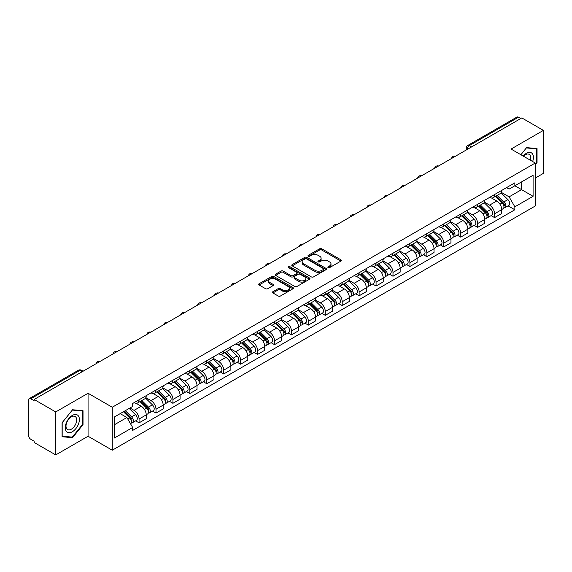 <?xml version="1.0" encoding="UTF-8"?>
<svg xmlns="http://www.w3.org/2000/svg" width="572" height="572" viewBox="0 0 572 572"><rect width="100%" height="100%" fill="white"/><g stroke="black" fill="none" stroke-linecap="round" stroke-linejoin="round"><path stroke-width="0.86" d="M328.135 267.61A1.051 0.608 0 0 0 329.629 267.61L340.941 261.075A1.509 0.872 0 0 0 341.384 260.46A1.509 0.872 0 0 0 340.941 259.845L321.771 248.777A1.509 0.872 0 0 0 319.641 248.777L308.322 255.312A1.051 0.608 0 0 0 308.015 255.741A1.051 0.608 0 0 0 308.322 256.17A1.051 0.608 0 0 0 309.817 256.17L311.275 255.327A4.819 2.781 0 0 1 318.096 255.327L319.691 256.249A4.819 2.781 0 0 1 321.106 258.215A4.819 2.781 0 0 1 319.691 260.188L318.232 261.032A1.051 0.608 0 0 0 317.918 261.461A1.051 0.608 0 0 0 318.232 261.89A1.051 0.608 0 0 0 319.719 261.89L321.185 261.046A4.819 2.781 0 0 1 327.999 261.046L329.601 261.969A4.819 2.781 0 0 1 331.009 263.935A4.819 2.781 0 0 1 329.601 265.908L328.135 266.752A1.051 0.608 0 0 0 327.827 267.181A1.051 0.608 0 0 0 328.135 267.61L328.135 266.752M272.88 291.706A1.509 0.872 0 0 0 272.436 292.321A1.509 0.872 0 0 0 272.88 292.935L278.257 296.039A1.509 0.872 0 0 0 280.387 296.039L292.957 288.781A1.509 0.872 0 0 0 293.4 288.166A1.509 0.872 0 0 0 292.957 287.552L273.788 276.483A1.509 0.872 0 0 0 271.657 276.483L259.087 283.741A1.509 0.872 0 0 0 258.644 284.356A1.509 0.872 0 0 0 259.087 284.97L265.587 288.717A1.509 0.872 0 0 0 267.71 288.717L273.094 285.614A1.509 0.872 0 0 0 273.53 284.999A1.509 0.872 0 0 0 273.094 284.384L269.87 282.525A4.033 2.324 0 0 1 268.69 280.881A4.033 2.324 0 0 1 271.178 278.728A4.033 2.324 0 0 1 275.568 279.236L288.188 286.522A4.033 2.324 0 0 1 289.375 288.166A4.033 2.324 0 0 1 286.887 290.319A4.033 2.324 0 0 1 282.489 289.811L280.387 288.595A1.509 0.872 0 0 0 278.257 288.595L272.88 291.706L272.88 292.935M112.269 407.243L88.067 393.271L55.727 411.94L34.134 399.478L521.807 117.918L543.4 130.387L511.061 149.056L535.263 163.027L112.269 407.243L112.269 450.221L535.263 206.006L535.263 163.027M311.382 276.912A1.509 0.872 0 0 0 313.513 276.912L326.083 269.655A1.509 0.872 0 0 0 326.526 269.04A1.509 0.872 0 0 0 326.083 268.425L306.914 257.357A1.509 0.872 0 0 0 304.783 257.357L292.213 264.614A1.509 0.872 0 0 0 291.77 265.229A1.509 0.872 0 0 0 292.213 265.844L311.382 276.912M288.96 267.839A1.051 0.608 0 0 1 290.025 267.989L290.025 266.738L309.523 277.992A1.509 0.872 0 0 1 309.96 278.607A1.509 0.872 0 0 1 309.523 279.222L296.954 286.479A1.509 0.872 0 0 1 294.823 286.479L275.647 275.404L275.647 274.174A1.509 0.872 0 0 0 275.211 274.789A1.509 0.872 0 0 0 275.647 275.404M275.647 274.174L281.031 271.071A1.509 0.872 0 0 1 283.161 271.071L290.933 275.561A1.509 0.872 0 0 0 293.064 275.561L296.632 273.502A1.509 0.872 0 0 0 297.075 272.887A1.509 0.872 0 0 0 296.632 272.272L288.538 267.596A1.051 0.608 0 0 1 288.231 267.167A1.051 0.608 0 0 1 288.881 266.602A1.051 0.608 0 0 1 290.025 266.738M55.727 411.94L55.727 454.919L34.134 442.456L34.134 441.198L30.774 439.26A3.067 1.773 -120 0 1 28.6 435.499L28.6 400.035A3.067 1.773 -120 0 1 29.236 398.634L78.393 370.256A3.067 1.773 60 0 1 79.93 370.406L30.774 398.784A3.067 1.773 -120 0 0 29.236 398.634M535.263 178.064L543.4 173.366L543.4 130.387M55.727 454.919L88.067 436.25L112.269 450.221M34.134 399.478L34.134 400.729L30.774 398.784M471.564 146.925L469.283 145.61A3.067 1.773 60 0 0 467.746 145.46L516.909 117.081A3.067 1.773 60 0 1 518.439 117.231L469.283 145.61A3.067 1.773 120 0 0 467.117 149.371L467.117 149.499M520.72 118.547L518.439 117.231M494.565 194.544A7.057 4.075 60 0 1 493.107 197.712L500.271 193.579A7.057 4.075 -120 0 0 501.73 190.405M484.405 202.145L489.575 205.133A7.057 4.075 60 0 1 494.565 213.778L501.73 209.645A7.057 4.075 -120 0 0 496.739 200.994L491.613 198.034M501.73 209.645L501.73 213.463L494.565 217.596L491.133 215.615M493.107 197.712A7.057 4.075 60 0 1 489.632 197.39M494.565 213.778L494.565 217.596M477.641 204.318A7.057 4.075 60 0 1 476.176 207.486L483.34 203.353A7.057 4.075 -120 0 0 484.799 200.179M474.202 225.389L477.641 227.37L484.799 223.237L484.799 219.412A7.057 4.075 -120 0 0 479.808 210.768L474.681 207.808M476.176 207.486A7.057 4.075 60 0 1 472.701 207.164M467.474 211.919L472.651 214.908A7.057 4.075 60 0 1 477.641 223.552L477.641 227.37M460.71 214.092A7.057 4.075 60 0 1 459.252 217.26L466.409 213.127A7.057 4.075 -120 0 0 467.875 209.953M457.278 235.163L460.71 237.144L467.875 233.011L467.875 229.186A7.057 4.075 -120 0 0 462.884 220.542L457.757 217.582M459.252 217.26A7.057 4.075 60 0 1 455.777 216.938M450.543 221.693L455.72 224.674A7.057 4.075 60 0 1 460.71 233.326L460.71 237.144M443.779 223.867A7.057 4.075 60 0 1 442.32 227.034L449.485 222.894A7.057 4.075 -120 0 0 450.943 219.727M440.347 244.938L443.779 246.918L450.943 242.785L450.943 238.96A7.057 4.075 -120 0 0 445.953 230.316L440.826 227.356M442.32 227.034A7.057 4.075 60 0 1 438.846 226.712M433.619 231.467L438.788 234.448A7.057 4.075 60 0 1 443.779 243.1L443.779 246.918M426.855 233.633A7.057 4.075 60 0 1 425.389 236.808L432.554 232.668A7.057 4.075 -120 0 0 434.012 229.501M423.423 254.712L426.855 256.692L434.019 252.559L434.019 248.734A7.057 4.075 -120 0 0 429.021 240.09L423.895 237.13M425.389 236.808A7.057 4.075 60 0 1 421.914 236.486M416.688 241.241L421.864 244.223A7.057 4.075 60 0 1 426.855 252.874L426.855 256.692M409.924 243.407A7.057 4.075 60 0 1 408.465 246.582L415.622 242.442A7.057 4.075 -120 0 0 417.088 239.275M406.492 264.486L409.924 266.466L417.088 262.333L417.088 258.508A7.057 4.075 -120 0 0 412.097 249.864L406.971 246.904M408.465 246.582A7.057 4.075 60 0 1 404.99 246.26M399.764 251.015L404.933 253.997A7.057 4.075 60 0 1 409.924 262.648L409.924 266.466M393 253.181A7.057 4.075 60 0 1 391.534 256.356L398.698 252.216A7.057 4.075 -120 0 0 400.157 249.049M389.561 274.26L393 276.24L400.157 272.108L400.157 268.282A7.057 4.075 -120 0 0 395.166 259.638L390.04 256.678M391.534 256.356A7.057 4.075 60 0 1 388.059 256.034M382.832 260.789L388.002 263.771A7.057 4.075 60 0 1 393 272.415L393 276.24M376.069 262.956A7.057 4.075 60 0 1 374.603 266.13L381.767 261.99A7.057 4.075 -120 0 0 383.233 258.823M372.637 284.034L376.069 286.014L383.233 281.882L383.233 278.056A7.057 4.075 -120 0 0 378.242 269.412L373.116 266.452M374.603 266.13A7.057 4.075 60 0 1 371.128 265.808M365.901 270.556L371.078 273.545A7.057 4.075 60 0 1 376.069 282.189L376.069 286.014M359.137 272.73A7.057 4.075 60 0 1 357.679 275.897L364.843 271.764A7.057 4.075 -120 0 0 366.302 268.597M355.705 293.808L359.137 295.788L366.302 291.656L366.302 287.83A7.057 4.075 -120 0 0 361.311 279.186L356.184 276.226M357.679 275.897A7.057 4.075 60 0 1 354.204 275.582M348.977 280.33L354.147 283.319A7.057 4.075 60 0 1 359.137 291.963L359.137 295.788M342.213 282.504A7.057 4.075 60 0 1 340.748 285.671L347.912 281.538A7.057 4.075 -120 0 0 349.37 278.371M338.774 303.575L342.213 305.562L349.37 301.423L349.37 297.604A7.057 4.075 -120 0 0 344.38 288.96L339.253 286M340.748 285.671A7.057 4.075 60 0 1 337.273 285.356M332.046 290.104L337.223 293.093A7.057 4.075 60 0 1 342.213 301.737L342.213 305.562M325.282 292.278A7.057 4.075 60 0 1 323.823 295.445L330.981 291.312A7.057 4.075 -120 0 0 332.446 288.145M321.85 313.349L325.282 315.336L332.446 311.197L332.446 307.378A7.057 4.075 -120 0 0 327.456 298.734L322.329 295.774M323.823 295.445A7.057 4.075 60 0 1 320.349 295.131M315.115 299.878L320.291 302.867A7.057 4.075 60 0 1 325.282 311.511L325.282 315.336M308.351 302.052A7.057 4.075 60 0 1 306.892 305.219L314.057 301.087A7.057 4.075 -120 0 0 315.515 297.919M304.919 323.123L308.351 325.111L315.515 320.971L315.515 317.153A7.057 4.075 -120 0 0 310.524 308.508L305.398 305.548M306.892 305.219A7.057 4.075 60 0 1 303.417 304.905M298.191 309.652L303.36 312.641A7.057 4.075 60 0 1 308.351 321.285L308.351 325.111M291.427 311.826A7.057 4.075 60 0 1 289.961 314.993L297.125 310.861A7.057 4.075 -120 0 0 298.584 307.693M287.995 332.897L291.427 334.885L298.591 330.745L298.591 326.927A7.057 4.075 -120 0 0 293.593 318.282L288.467 315.322M289.961 314.993A7.057 4.075 60 0 1 286.486 314.679M281.26 319.426L286.436 322.415A7.057 4.075 60 0 1 291.427 331.059L291.427 334.885M274.496 321.6A7.057 4.075 60 0 1 273.037 324.767L280.194 320.635A7.057 4.075 -120 0 0 281.66 317.467M271.064 342.671L274.496 344.651L281.66 340.519L281.66 336.701A7.057 4.075 -120 0 0 276.669 328.049L271.543 325.096M273.037 324.767A7.057 4.075 60 0 1 269.562 324.453M264.335 329.2L269.505 332.189A7.057 4.075 60 0 1 274.496 340.833L274.496 344.651M257.572 331.374A7.057 4.075 60 0 1 256.106 334.541L263.27 330.409A7.057 4.075 -120 0 0 264.729 327.241M254.132 352.445L257.572 354.425L264.729 350.293L264.729 346.475A7.057 4.075 -120 0 0 259.738 337.823L254.612 334.863M256.106 334.541A7.057 4.075 60 0 1 252.631 334.22M247.404 338.974L252.574 341.963A7.057 4.075 60 0 1 257.572 350.607L257.572 354.425M240.64 341.148A7.057 4.075 60 0 1 239.182 344.315L246.339 340.183A7.057 4.075 -120 0 0 247.805 337.008M237.208 362.219L240.64 364.2L247.805 360.067L247.805 356.249A7.057 4.075 -120 0 0 242.814 347.597L237.687 344.637M239.182 344.315A7.057 4.075 60 0 1 235.7 343.994M230.473 348.748L235.65 351.737A7.057 4.075 60 0 1 240.64 360.381L240.64 364.2M223.709 350.922A7.057 4.075 60 0 1 222.251 354.089L229.415 349.957A7.057 4.075 -120 0 0 230.873 346.782M220.277 371.993L223.709 373.974L230.873 369.841L230.873 366.016A7.057 4.075 -120 0 0 225.883 357.371L220.756 354.411M222.251 354.089A7.057 4.075 60 0 1 218.776 353.768M213.549 358.522L218.718 361.511A7.057 4.075 60 0 1 223.709 370.156L223.709 373.974M206.785 360.696A7.057 4.075 60 0 1 205.319 363.863L212.484 359.731A7.057 4.075 -120 0 0 213.942 356.556M203.346 381.767L206.785 383.748L213.942 379.615L213.942 375.79A7.057 4.075 -120 0 0 208.952 367.145L203.825 364.185M205.319 363.863A7.057 4.075 60 0 1 201.845 363.542M196.618 368.296L201.794 371.278A7.057 4.075 60 0 1 206.785 379.93L206.785 383.748M189.854 370.47A7.057 4.075 60 0 1 188.395 373.638L195.552 369.498A7.057 4.075 -120 0 0 197.018 366.33M186.422 391.541L189.854 393.522L197.018 389.389L197.018 385.564A7.057 4.075 -120 0 0 192.028 376.919L186.901 373.959M188.395 373.638A7.057 4.075 60 0 1 184.92 373.316M179.694 378.071L184.863 381.052A7.057 4.075 60 0 1 189.854 389.704L189.854 393.522M172.923 380.244A7.057 4.075 60 0 1 171.464 383.412L178.628 379.272A7.057 4.075 -120 0 0 180.087 376.104M169.491 401.315L172.923 403.296L180.087 399.163L180.087 395.338A7.057 4.075 -120 0 0 175.096 386.693L169.97 383.733M171.464 383.412A7.057 4.075 60 0 1 167.989 383.09M162.763 387.845L167.932 390.826A7.057 4.075 60 0 1 172.923 399.478L172.923 403.296M155.999 390.011A7.057 4.075 60 0 1 154.533 393.186L161.697 389.046A7.057 4.075 -120 0 0 163.163 385.878M152.567 411.089L155.999 413.07L163.163 408.937L163.163 405.112A7.057 4.075 -120 0 0 158.165 396.467L153.039 393.507M154.533 393.186A7.057 4.075 60 0 1 151.058 392.864M145.831 397.619L151.008 400.6A7.057 4.075 60 0 1 155.999 409.252L155.999 413.07M139.067 399.785A7.057 4.075 60 0 1 137.609 402.96L144.766 398.82A7.057 4.075 -120 0 0 146.232 395.652M135.635 420.863L139.067 422.844L146.232 418.711L146.232 414.886A7.057 4.075 -120 0 0 141.241 406.242L136.115 403.281M137.609 402.96A7.057 4.075 60 0 1 134.134 402.638M129.951 407.993L134.077 410.374A7.057 4.075 60 0 1 139.067 419.019L139.067 422.844M506.556 187.623L509.109 189.089L533.09 175.246L521.585 181.889L521.585 189.654L509.109 196.861L501.329 192.371M114.436 424.724L126.912 417.517L132.668 427.477L114.436 438.002L114.436 416.952L132.668 406.427L132.668 403.482L514.857 182.825L514.857 185.771L533.09 196.296L514.857 206.821L509.109 196.861M533.09 175.246L533.09 196.296M132.668 427.477L132.668 430.423L514.857 209.767L514.857 206.821M535.263 164.75L537.051 162.527L537.051 148.563L526.583 147.626L520.877 154.726M88.067 393.271L88.067 436.25M62.076 436.751L72.551 437.68L83.019 424.653L83.019 410.696L72.551 409.759L62.076 422.787L62.076 436.751M126.912 417.517L120.184 413.635M508.065 205.841L514.857 209.767M536.507 162.212L537.051 162.527M71.443 437.044L72.551 437.68M82.475 424.345L83.019 424.653M328.557 267.76L329.601 267.16A4.819 2.781 0 0 0 331.009 265.193L331.009 263.935M321.106 258.215L321.106 259.473A4.819 2.781 0 0 1 319.691 261.44L318.647 262.04M340.926 261.089L321.771 250.028A1.509 0.872 0 0 0 319.641 250.028L308.744 256.32M326.083 268.425L326.083 269.655L306.914 258.608A1.509 0.872 0 0 0 304.783 258.608L292.235 265.858M323.423 269.469A1.051 0.608 0 0 0 323.731 269.04A1.051 0.608 0 0 0 323.423 268.611L306.592 258.894A1.051 0.608 0 0 0 305.098 258.894L303.553 259.788A4.819 2.781 0 0 0 302.145 261.754A4.819 2.781 0 0 0 303.553 263.721L315.058 270.363A4.819 2.781 0 0 0 321.879 270.363L323.423 269.469L323.423 270.728A1.051 0.608 0 0 0 323.731 270.291L323.731 269.04M302.145 261.754L302.145 263.006A4.819 2.781 0 0 0 303.553 264.972L303.553 263.721M323.423 270.728L321.879 271.614A4.819 2.781 0 0 1 315.058 271.614L303.553 264.972M275.668 275.418L281.031 272.322L281.031 271.071M297.075 272.887L297.075 274.138A1.509 0.872 0 0 1 296.632 274.753L293.064 276.812A1.509 0.872 0 0 1 290.933 276.812L283.161 272.322A1.509 0.872 0 0 0 281.031 272.322M290.025 267.989L309.502 279.229M299.006 280.216A4.033 2.324 0 0 0 303.396 280.723A4.033 2.324 0 0 0 305.884 278.571A4.033 2.324 0 0 0 304.704 276.927L300.257 274.36A1.509 0.872 0 0 0 298.126 274.36L294.559 276.419A1.509 0.872 0 0 0 294.115 277.034A1.509 0.872 0 0 0 294.559 277.649L299.006 280.216L299.006 281.474A4.033 2.324 0 0 0 303.396 281.975A4.033 2.324 0 0 0 305.884 279.83L305.884 278.571M294.115 277.034L294.115 278.292A1.509 0.872 0 0 0 294.559 278.907L294.559 277.649M299.006 281.474L294.559 278.907M289.375 288.166L289.375 289.418A4.033 2.324 0 0 1 286.887 291.57A4.033 2.324 0 0 1 282.489 291.062L280.387 289.854A1.509 0.872 0 0 0 278.257 289.854L272.901 292.943M268.69 280.881L268.69 282.132A4.033 2.324 0 0 0 269.87 283.776L269.87 282.525M273.073 285.628L269.87 283.776M292.935 288.796L273.788 277.735A1.509 0.872 0 0 0 271.657 277.735L259.109 284.978M495.481 196.339L502.144 202.924A3.84 2.216 60 0 1 503.16 208.673L501.73 209.502M496.811 197.655L499.635 199.285M496.217 195.917L503.524 203.117A1.845 1.065 60 0 1 504.011 205.877A1.845 1.065 60 0 1 503.839 205.949M497.325 195.274L503.989 201.859A3.84 2.216 60 0 1 505.004 207.607A3.84 2.216 60 0 1 503.846 207.729M501.058 192.85L507.9 199.599A3.84 2.216 60 0 1 508.908 205.355L505.004 207.607M478.549 206.113L485.22 212.691A3.84 2.216 60 0 1 486.229 218.447L484.799 219.276M479.879 207.429L482.711 209.059M479.293 205.691L486.593 212.891A1.845 1.065 60 0 1 487.079 215.651A1.845 1.065 60 0 1 486.908 215.723M480.394 205.048L487.065 211.626A3.84 2.216 60 0 1 488.073 217.381A3.84 2.216 60 0 1 486.915 217.503M484.127 202.624L490.969 209.373A3.84 2.216 60 0 1 491.984 215.129L488.073 217.381M461.618 215.887L468.289 222.465A3.84 2.216 60 0 1 469.305 228.221L467.875 229.043M462.955 217.203L465.78 218.833M462.362 215.458L469.662 222.665A1.845 1.065 60 0 1 470.148 225.425A1.845 1.065 60 0 1 469.984 225.497M463.47 214.822L470.134 221.4A3.84 2.216 60 0 1 471.149 227.155A3.84 2.216 60 0 1 469.991 227.277M467.195 212.398L474.045 219.147A3.84 2.216 60 0 1 475.053 224.896L471.149 227.155M532.654 161.518A9.974 5.756 120 0 0 532.475 153.861A9.974 5.756 120 0 0 523.166 156.049M530.366 160.203A7.55 4.361 120 0 0 530.001 155.141A7.55 4.361 120 0 0 529.15 154.354A7.55 4.361 120 0 0 523.473 156.227M520.899 154.733L526.362 147.934L536.507 148.842L536.507 162.369L535.263 163.921M535.835 148.455L536.507 148.842M78.443 415.994A9.974 5.756 120 0 0 68.804 418.575A9.974 5.756 120 0 0 66.223 431.195A9.974 5.756 120 0 0 75.861 428.614A9.974 5.756 120 0 0 78.443 415.994M75.969 417.274A7.55 4.361 120 0 0 75.118 416.48A7.55 4.361 120 0 0 68.089 420.012A7.55 4.361 120 0 0 66.717 428.778A7.55 4.361 120 0 0 67.567 429.565A7.55 4.361 120 0 0 74.596 426.04A7.55 4.361 120 0 0 75.969 417.274M72.329 437.122L62.184 436.214L62.184 422.687L72.329 410.067L82.475 410.975L82.475 424.503L72.329 437.122M81.803 410.582L82.475 410.975M444.694 225.661L451.365 232.239A3.84 2.216 60 0 1 452.373 237.995L450.943 238.817M446.024 226.977L448.848 228.607M445.431 225.232L452.738 232.439A1.845 1.065 60 0 1 453.224 235.199A1.845 1.065 60 0 1 453.053 235.271M446.539 224.596L453.21 231.174A3.84 2.216 60 0 1 454.218 236.93A3.84 2.216 60 0 1 453.06 237.051M450.271 222.172L457.114 228.922A3.84 2.216 60 0 1 458.129 234.67L454.218 236.93M427.763 235.435L434.434 242.013A3.84 2.216 60 0 1 435.449 247.769L434.012 248.591M429.093 236.751L431.924 238.381M428.507 235.006L435.807 242.213A1.845 1.065 60 0 1 436.293 244.973A1.845 1.065 60 0 1 436.129 245.038M429.608 234.37L436.279 240.948A3.84 2.216 60 0 1 437.294 246.704A3.84 2.216 60 0 1 436.129 246.825M433.34 231.946L440.183 238.696A3.84 2.216 60 0 1 441.198 244.444L437.294 246.704M410.839 245.209L417.503 251.787A3.84 2.216 60 0 1 418.518 257.543L417.088 258.365M412.169 246.525L414.993 248.155M411.575 244.78L418.876 251.987A1.845 1.065 60 0 1 419.362 254.747A1.845 1.065 60 0 1 419.197 254.812M412.684 244.144L419.347 250.722A3.84 2.216 60 0 1 420.363 256.478A3.84 2.216 60 0 1 419.204 256.599M416.416 241.72L423.259 248.47A3.84 2.216 60 0 1 424.267 254.218L420.363 256.478M393.908 254.983L400.579 261.561A3.84 2.216 60 0 1 401.587 267.317L400.157 268.139M395.238 256.292L398.062 257.929M394.644 254.554L401.952 261.762A1.845 1.065 60 0 1 402.438 264.521A1.845 1.065 60 0 1 402.266 264.586M395.752 253.918L402.423 260.496A3.84 2.216 60 0 1 403.432 266.252A3.84 2.216 60 0 1 402.273 266.373M399.485 251.487L406.327 258.244A3.84 2.216 60 0 1 407.343 263.992L403.432 266.252M376.977 264.757L383.648 271.335A3.84 2.216 60 0 1 384.663 277.091L383.226 277.913M378.307 266.066L381.138 267.703M377.72 264.328L385.02 271.536A1.845 1.065 60 0 1 385.507 274.295A1.845 1.065 60 0 1 385.342 274.36M378.821 263.692L385.492 270.27A3.84 2.216 60 0 1 386.508 276.026A3.84 2.216 60 0 1 385.349 276.147M382.554 261.261L389.396 268.018A3.84 2.216 60 0 1 390.411 273.766L386.508 276.026M360.053 274.531L366.716 281.109A3.84 2.216 60 0 1 367.732 286.858L366.302 287.687M361.382 275.84L364.207 277.477M360.789 274.102L368.096 281.31A1.845 1.065 60 0 1 368.582 284.07A1.845 1.065 60 0 1 368.411 284.134M361.897 273.466L368.561 280.044A3.84 2.216 60 0 1 369.576 285.8A3.84 2.216 60 0 1 368.418 285.921M365.63 271.035L372.472 277.792A3.84 2.216 60 0 1 373.48 283.54L369.576 285.8M343.121 284.305L349.792 290.883A3.84 2.216 60 0 1 350.8 296.632L349.37 297.461M344.451 285.614L347.283 287.251M343.865 283.876L351.165 291.084A1.845 1.065 60 0 1 351.651 293.844A1.845 1.065 60 0 1 351.48 293.908M344.966 283.24L351.637 289.818A3.84 2.216 60 0 1 352.645 295.567A3.84 2.216 60 0 1 351.487 295.695M348.698 280.809L355.541 287.566A3.84 2.216 60 0 1 356.556 293.314L352.645 295.567M326.197 294.079L332.861 300.657A3.84 2.216 60 0 1 333.876 306.406L332.446 307.236M327.527 295.388L330.351 297.018M326.934 293.65L334.234 300.858A1.845 1.065 60 0 1 334.72 303.618A1.845 1.065 60 0 1 334.556 303.682M328.042 293.014L334.706 299.592A3.84 2.216 60 0 1 335.721 305.341A3.84 2.216 60 0 1 334.563 305.469M331.767 290.583L338.617 297.333A3.84 2.216 60 0 1 339.625 303.088L335.721 305.341M309.266 303.854L315.937 310.432A3.84 2.216 60 0 1 316.945 316.18L315.515 317.01M310.596 305.162L313.42 306.792M310.003 303.425L317.31 310.632A1.845 1.065 60 0 1 317.796 313.392A1.845 1.065 60 0 1 317.624 313.456M311.111 302.788L317.782 309.366A3.84 2.216 60 0 1 318.79 315.115A3.84 2.216 60 0 1 317.632 315.243M314.843 300.357L321.686 307.107A3.84 2.216 60 0 1 322.701 312.863L318.79 315.115M292.335 313.628L299.006 320.206A3.84 2.216 60 0 1 300.021 325.954L298.584 326.784M293.665 314.936L296.496 316.566M293.078 313.199L300.379 320.399A1.845 1.065 60 0 1 300.865 323.166A1.845 1.065 60 0 1 300.7 323.23M294.18 312.562L300.851 319.14A3.84 2.216 60 0 1 301.866 324.889A3.84 2.216 60 0 1 300.7 325.01M297.912 310.131L304.754 316.881A3.84 2.216 60 0 1 305.77 322.637L301.866 324.889M275.411 323.394L282.075 329.98A3.84 2.216 60 0 1 283.09 335.728L281.66 336.558M276.741 324.71L279.565 326.34M276.147 322.973L283.447 330.173A1.845 1.065 60 0 1 283.934 332.94A1.845 1.065 60 0 1 283.769 333.004M277.256 322.336L283.919 328.914A3.84 2.216 60 0 1 284.935 334.663A3.84 2.216 60 0 1 283.776 334.784M280.988 319.905L287.83 326.655A3.84 2.216 60 0 1 288.839 332.411L284.935 334.663M258.48 333.169L265.151 339.754A3.84 2.216 60 0 1 266.159 345.502L264.729 346.332M259.81 334.484L262.634 336.114M259.216 332.747L266.523 339.947A1.845 1.065 60 0 1 267.01 342.707A1.845 1.065 60 0 1 266.838 342.778M260.324 332.103L266.995 338.688A3.84 2.216 60 0 1 268.003 344.437A3.84 2.216 60 0 1 266.845 344.558M264.057 329.679L270.899 336.429A3.84 2.216 60 0 1 271.914 342.185L268.003 344.437M241.548 342.943L248.219 349.528A3.84 2.216 60 0 1 249.235 355.276L247.798 356.106M242.878 344.258L245.71 345.888M242.292 342.521L249.592 349.721A1.845 1.065 60 0 1 250.078 352.481A1.845 1.065 60 0 1 249.914 352.552M243.393 341.877L250.064 348.462A3.84 2.216 60 0 1 251.079 354.211A3.84 2.216 60 0 1 249.921 354.333M247.125 339.453L253.968 346.203A3.84 2.216 60 0 1 254.983 351.959L251.079 354.211M224.624 352.717L231.288 359.295A3.84 2.216 60 0 1 232.303 365.05L230.873 365.88M225.954 354.032L228.779 355.662M225.361 352.295L232.668 359.495A1.845 1.065 60 0 1 233.154 362.255A1.845 1.065 60 0 1 232.983 362.326M226.469 351.651L233.14 358.229A3.84 2.216 60 0 1 234.148 363.985A3.84 2.216 60 0 1 232.99 364.107M230.201 349.227L237.044 355.977A3.84 2.216 60 0 1 238.052 361.733L234.148 363.985M207.693 362.491L214.364 369.069A3.84 2.216 60 0 1 215.372 374.824L213.942 375.647M209.023 363.806L211.855 365.437M208.437 362.062L215.737 369.269A1.845 1.065 60 0 1 216.223 372.029A1.845 1.065 60 0 1 216.052 372.1M209.538 361.425L216.209 368.003A3.84 2.216 60 0 1 217.217 373.759A3.84 2.216 60 0 1 216.059 373.881M213.27 359.002L220.113 365.751A3.84 2.216 60 0 1 221.128 371.5L217.217 373.759M190.769 372.265L197.433 378.843A3.84 2.216 60 0 1 198.448 384.598L197.018 385.421M192.099 373.58L194.923 375.211M191.506 371.836L198.806 379.043A1.845 1.065 60 0 1 199.292 381.803A1.845 1.065 60 0 1 199.127 381.874M192.614 371.199L199.278 377.777A3.84 2.216 60 0 1 200.293 383.533A3.84 2.216 60 0 1 199.135 383.655M196.339 368.776L203.189 375.525A3.84 2.216 60 0 1 204.197 381.274L200.293 383.533M173.838 382.039L180.509 388.617A3.84 2.216 60 0 1 181.517 394.373L180.087 395.195M175.168 383.354L177.992 384.985M174.574 381.61L181.882 388.817A1.845 1.065 60 0 1 182.368 391.577A1.845 1.065 60 0 1 182.196 391.641M175.683 380.973L182.354 387.551A3.84 2.216 60 0 1 183.362 393.307A3.84 2.216 60 0 1 182.203 393.429M179.415 378.55L186.257 385.299A3.84 2.216 60 0 1 187.273 391.048L183.362 393.307M156.907 391.813L163.578 398.391A3.84 2.216 60 0 1 164.593 404.147L163.156 404.969M158.237 393.128L161.068 394.759M157.65 391.384L164.95 398.591A1.845 1.065 60 0 1 165.437 401.351A1.845 1.065 60 0 1 165.272 401.415M158.751 390.748L165.422 397.326A3.84 2.216 60 0 1 166.438 403.081A3.84 2.216 60 0 1 165.279 403.203M162.484 388.324L169.326 395.073A3.84 2.216 60 0 1 170.342 400.822L166.438 403.081M139.983 401.587L146.647 408.165A3.84 2.216 60 0 1 147.662 413.921L146.232 414.743M141.313 402.895L144.137 404.533M140.719 401.158L148.019 408.365A1.845 1.065 60 0 1 148.505 411.125A1.845 1.065 60 0 1 148.341 411.189M141.827 400.522L148.491 407.1A3.84 2.216 60 0 1 149.506 412.855A3.84 2.216 60 0 1 148.348 412.977M145.56 398.091L152.402 404.847A3.84 2.216 60 0 1 153.41 410.596L149.506 412.855M123.445 411.754L129.722 417.939A3.84 2.216 60 0 1 130.731 423.695L130.545 423.802M124.381 412.669L127.206 414.307M124.188 411.325L131.095 418.139A1.845 1.065 60 0 1 131.581 420.899A1.845 1.065 60 0 1 131.41 420.963M125.289 410.689L131.567 416.874A3.84 2.216 60 0 1 132.575 422.629A3.84 2.216 60 0 1 131.417 422.751M129.2 408.429L135.471 414.621A3.84 2.216 60 0 1 136.486 420.37L132.575 422.629M467.224 149.435L467.117 149.371A3.067 1.773 0 0 1 466.216 148.119L466.216 150.014M155.999 409.252L163.163 405.112M172.923 399.478L180.087 395.338M189.854 389.704L197.018 385.564M206.785 379.93L213.942 375.79M223.709 370.156L230.873 366.016M240.64 360.381L247.805 356.249M257.572 350.607L264.729 346.475M274.496 340.833L281.66 336.701M291.427 331.059L298.591 326.927M308.351 321.285L315.515 317.153M325.282 311.511L332.446 307.378M342.213 301.737L349.37 297.604M359.137 291.963L366.302 287.83M376.069 282.189L383.233 278.056M393 272.415L400.157 268.282M409.924 262.648L417.088 258.508M426.855 252.874L434.019 248.734M443.779 243.1L450.943 238.96M460.71 233.326L467.875 229.186M477.641 223.552L484.799 219.412M139.067 419.019L146.232 414.886M134.077 410.374L141.241 406.242M151.008 400.6L158.165 396.467M167.932 390.826L175.096 386.693M184.863 381.052L192.028 376.919M201.794 371.278L208.952 367.145M218.718 361.511L225.883 357.371M235.65 351.737L242.814 347.597M252.574 341.963L259.738 337.823M269.505 332.189L276.669 328.049M286.436 322.415L293.593 318.282M303.36 312.641L310.524 308.508M320.291 302.867L327.456 298.734M337.223 293.093L344.38 288.96M354.147 283.319L361.311 279.186M371.078 273.545L378.242 269.412M388.002 263.771L395.166 259.638M404.933 253.997L412.097 249.864M421.864 244.223L429.021 240.09M438.788 234.448L445.953 230.316M455.72 224.674L462.884 220.542M472.651 214.908L479.808 210.768M489.575 205.133L496.739 200.994M455.205 156.37A3.067 1.773 120 0 0 453.846 157.157M438.274 166.145A3.067 1.773 120 0 0 436.922 166.931M421.349 175.919A3.067 1.773 120 0 0 419.991 176.705M404.418 185.693A3.067 1.773 120 0 0 403.06 186.479M387.487 195.467A3.067 1.773 120 0 0 386.136 196.246M370.563 205.241A3.067 1.773 120 0 0 369.205 206.02M353.632 215.015A3.067 1.773 120 0 0 352.273 215.794M336.701 224.789A3.067 1.773 120 0 0 335.349 225.568M319.777 234.563A3.067 1.773 120 0 0 318.418 235.342M302.845 244.337A3.067 1.773 120 0 0 301.494 245.116M285.921 254.111A3.067 1.773 120 0 0 284.563 254.89M268.99 263.885A3.067 1.773 120 0 0 267.632 264.664M252.059 273.652A3.067 1.773 120 0 0 250.708 274.438M235.135 283.426A3.067 1.773 120 0 0 233.776 284.212M218.204 293.2A3.067 1.773 120 0 0 216.845 293.987M201.272 302.974A3.067 1.773 120 0 0 199.921 303.761M184.348 312.748A3.067 1.773 120 0 0 182.99 313.535M167.417 322.522A3.067 1.773 120 0 0 166.066 323.309M150.493 332.296A3.067 1.773 120 0 0 149.135 333.083M133.562 342.07A3.067 1.773 120 0 0 132.203 342.85M116.631 351.844A3.067 1.773 120 0 0 115.279 352.624M99.707 361.618A3.067 1.773 120 0 0 98.348 362.398M82.204 371.721L79.93 370.406A3.067 1.773 120 0 1 81.46 370.256A3.067 3.067 0 0 0 78.393 370.256M329.601 267.16L329.601 265.908M318.232 261.89L318.232 261.032M319.691 261.44L319.691 260.188M308.322 256.17L308.322 255.312M319.641 250.028L319.641 248.777M321.771 250.028L321.771 248.777M340.941 261.075L340.941 259.845M292.213 265.844L292.213 264.614M304.783 258.608L304.783 257.357M306.914 258.608L306.914 257.357M315.058 271.614L315.058 270.363M321.879 271.614L321.879 270.363M283.161 272.322L283.161 271.071M290.933 276.812L290.933 275.561M293.064 276.812L293.064 275.561M296.632 274.753L296.632 273.502M309.523 279.222L309.523 277.992M278.257 289.854L278.257 288.595M280.387 289.854L280.387 288.595M282.489 291.062L282.489 289.811M273.094 285.614L273.094 284.384M259.087 284.97L259.087 283.741M271.657 277.735L271.657 276.483M273.788 277.735L273.788 276.483M292.957 288.781L292.957 287.552M502.144 202.924L499.942 204.19M504.39 205.033L503.696 205.434M507.9 199.599L503.989 201.859M485.22 212.691L483.018 213.964M487.458 214.807L486.772 215.208M490.969 209.373L487.065 211.626M468.289 222.465L466.087 223.738M470.534 224.582L469.841 224.982M474.045 219.147L470.134 221.4M451.365 232.239L449.156 233.512M453.603 234.356L452.91 234.756M457.114 228.922L453.21 231.174M434.434 242.013L432.232 243.286M436.672 244.13L435.986 244.53M440.183 238.696L436.279 240.948M417.503 251.787L415.301 253.06M419.748 253.904L419.054 254.304M423.259 248.47L419.347 250.722M400.579 261.561L398.377 262.834M402.817 263.678L402.123 264.078M406.327 258.244L402.423 260.496M383.648 271.335L381.445 272.608M385.886 273.452L385.199 273.852M389.396 268.018L385.492 270.27M366.716 281.109L364.514 282.382M368.961 283.226L368.268 283.626M372.472 277.792L368.561 280.044M349.792 290.883L347.59 292.156M352.03 293L351.344 293.4M355.541 287.566L351.637 289.818M332.861 300.657L330.659 301.93M335.106 302.774L334.413 303.174M338.617 297.333L334.706 299.592M315.937 310.432L313.728 311.704M318.175 312.548L317.481 312.948M321.686 307.107L317.782 309.366M299.006 320.206L296.804 321.478M301.244 322.322L300.557 322.722M304.754 316.881L300.851 319.14M282.075 329.98L279.872 331.252M284.32 332.096L283.626 332.489M287.83 326.655L283.919 328.914M265.151 339.754L262.948 341.026M267.389 341.87L266.695 342.263M270.899 336.429L266.995 338.688M248.219 349.528L246.017 350.793M250.464 351.644L249.771 352.037M253.968 346.203L250.064 348.462M231.288 359.295L229.086 360.567M233.533 361.411L232.84 361.811M237.044 355.977L233.14 358.229M214.364 369.069L212.162 370.341M216.602 371.185L215.916 371.586M220.113 365.751L216.209 368.003M197.433 378.843L195.231 380.115M199.678 380.959L198.984 381.36M203.189 375.525L199.278 377.777M180.509 388.617L178.3 389.889M182.747 390.733L182.053 391.134M186.257 385.299L182.354 387.551M163.578 398.391L161.375 399.664M165.816 400.507L165.129 400.908M169.326 395.073L165.422 397.326M146.647 408.165L144.444 409.438M148.892 410.281L148.198 410.682M152.402 404.847L148.491 407.1M129.722 417.939L127.799 419.047M131.96 420.055L131.267 420.456M135.471 414.621L131.567 416.874M455.462 156.22A3.067 3.067 0 0 0 451.522 158.494M438.538 165.994A3.067 3.067 0 0 0 434.598 168.268M421.607 175.768A3.067 3.067 0 0 0 417.667 178.042M404.676 185.542A3.067 3.067 0 0 0 400.743 187.816M387.752 195.317A3.067 3.067 0 0 0 383.812 197.59M370.82 205.091A3.067 3.067 0 0 0 366.881 207.364M353.889 214.865A3.067 3.067 0 0 0 349.957 217.138M336.965 224.639A3.067 3.067 0 0 0 333.026 226.912M320.034 234.413A3.067 3.067 0 0 0 316.094 236.686M303.11 244.187A3.067 3.067 0 0 0 299.17 246.46M286.179 253.961A3.067 3.067 0 0 0 282.239 256.235M269.248 263.735A3.067 3.067 0 0 0 265.315 266.009M252.323 273.502A3.067 3.067 0 0 0 248.384 275.775M235.392 283.276A3.067 3.067 0 0 0 231.453 285.55M218.461 293.05A3.067 3.067 0 0 0 214.529 295.324M201.537 302.824A3.067 3.067 0 0 0 197.597 305.098M184.606 312.598A3.067 3.067 0 0 0 180.666 314.872M167.682 322.372A3.067 3.067 0 0 0 163.742 324.646M150.751 332.146A3.067 3.067 0 0 0 146.811 334.42M133.819 341.92A3.067 3.067 0 0 0 129.887 344.194M116.895 351.694A3.067 3.067 0 0 0 112.956 353.968M99.964 361.468A3.067 3.067 0 0 0 96.025 363.742M83.104 371.199L81.46 370.256M467.746 145.46A3.067 3.067 0 0 0 466.216 148.119"/></g></svg>
